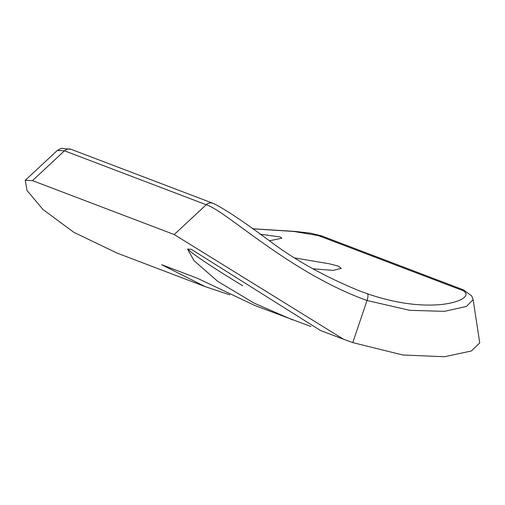 <?xml version="1.0" encoding="UTF-8"?>
<svg xmlns="http://www.w3.org/2000/svg" width="505" height="505" viewBox="0 0 505 505"><rect width="100%" height="100%" fill="white"/><g stroke="black" fill="none" stroke-linecap="round" stroke-linejoin="round"><path stroke-width="0.76" d="M259.905 234.162L280.344 236.965L281.834 238.202L269.253 240.822M294.825 257.96L329.235 263.774L338.533 266.167L341.228 268.376L333.174 270.358L312.93 268.805M229.813 294.857L205.163 286.6L161.594 264.67L197.569 278.356L255.208 305.645L310.928 326.527M359.181 290.754L367.362 293.727C438.024 318.301 482.824 296.385 460.112 289.535L318.365 235.595L293.891 231.473L252.481 228.784M352.761 342.605L367.021 300.494L409.782 310.335L444.432 311.345L466.336 306.472L473.134 299.667L479.75 342.933L471.31 350.994L444.463 356.738L402.738 354.99L352.761 342.605L343.52 339.246L174.212 234.554L206.229 204.74L64.482 150.799L57.349 150.439L25.25 180.329L27.011 190.486L43.026 209.543L73.799 232.294L116.857 252.992L205.163 286.6M57.349 150.439L61.301 148.262L71.312 149.392A6.881 6.609 110.8 0 0 64.482 150.799L32.471 180.613L174.212 234.554M32.471 180.613L25.25 180.329M343.52 339.246L320.397 330.447L191.18 249.23L187.595 249.236L194.071 260.719L217.889 281.487L254.154 303.151L292.351 319.779M367.362 293.727C368.278 294.447 368.164 296.7 367.021 300.494C289.51 272.681 225.969 210.667 206.229 204.74A6.881 6.609 110.8 0 1 213.059 203.332L213.059 203.332C224.409 208.66 244.325 221.985 272.814 243.315C297.647 261.546 326.451 277.359 359.219 290.766L359.219 290.766M269.702 240.809A44.705 2.916 7.6 0 0 269.032 240.67M187.974 248.87A81.93 4.04 -149.3 0 0 242.772 285.798M252.405 228.733L294.996 231.404L310.79 233.209L321.691 235.923A6.881 6.609 110.8 0 0 318.365 235.595M321.691 235.923L463.432 289.864A6.881 6.609 110.8 0 0 460.112 289.535M71.312 149.392L213.059 203.332M473.134 299.667L471.771 295.987L463.432 289.864"/></g></svg>
